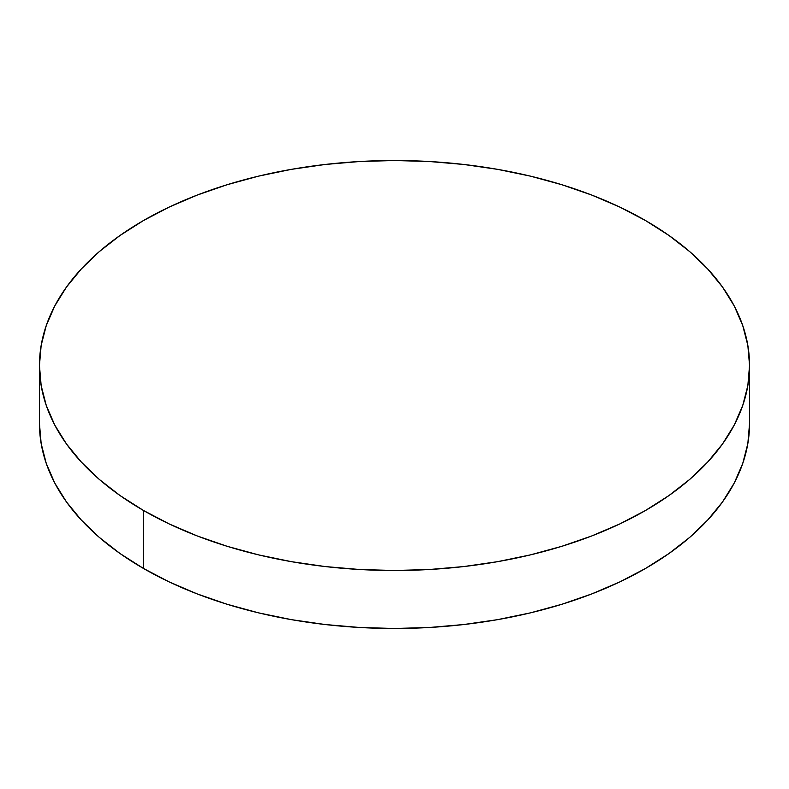 <?xml version="1.0" encoding="UTF-8"?>
<svg xmlns="http://www.w3.org/2000/svg" width="789" height="789" viewBox="0 0 789 789"><rect width="100%" height="100%" fill="white"/><g stroke="black" fill="none" stroke-linecap="round" stroke-linejoin="round"><path stroke-width="1.18" d="M749.55 423.486L747.844 443.586L742.725 463.478L734.263 482.996L722.527 501.932L707.625 520.119L689.714 537.378L668.954 553.533L645.56 568.435L619.74 581.947L591.76 593.93L561.867 604.275L530.376 612.875L497.563 619.651L463.764 624.533L429.305 627.492L394.5 628.478L359.695 627.492L325.236 624.533L291.437 619.651L258.624 612.875L227.133 604.275L197.24 593.93L169.26 581.947L143.44 568.435L120.046 553.533L99.286 537.378L81.375 520.119L66.473 501.932L54.737 482.996L46.275 463.478L41.156 443.586L39.45 423.486A355.05 204.982 0 0 0 143.44 568.435A355.05 204.982 0 0 0 530.376 612.875A355.05 204.982 0 0 0 749.55 423.486L749.55 365.514A355.05 204.982 180 0 1 530.376 554.894A355.05 204.982 180 0 1 143.44 510.453L143.44 568.435L143.44 510.453A355.05 204.982 180 0 1 39.45 365.514A355.05 204.982 180 0 1 258.624 176.125A355.05 204.982 180 0 1 645.56 220.565A355.05 204.982 180 0 1 749.55 365.514L747.844 345.414L742.725 325.522L734.263 306.004L722.527 287.068L707.625 268.881L689.714 251.622L668.954 235.467L645.56 220.565L619.74 207.053L591.76 195.07L561.867 184.725L530.376 176.125L497.563 169.349L463.764 164.467L429.305 161.508L394.5 160.522L359.695 161.508L325.236 164.467L291.437 169.349L258.624 176.125L227.133 184.725L197.24 195.07L169.26 207.053L143.44 220.565L120.046 235.467L99.286 251.622L81.375 268.881L66.473 287.068L54.737 306.004L46.275 325.522L41.156 345.414L39.45 365.514L41.156 385.604L46.275 405.497L54.737 425.015L66.473 443.951L81.375 462.137L99.286 479.396L120.046 495.551L143.44 510.453L169.26 523.965L197.24 535.948L227.133 546.294L258.624 554.894L291.437 561.669L325.236 566.561L359.695 569.51L394.5 570.496L429.305 569.51L463.764 566.561L497.563 561.669L530.376 554.894L561.867 546.294L591.76 535.948L619.74 523.965L645.56 510.453L668.954 495.551L689.714 479.396L707.625 462.137L722.527 443.951L734.263 425.015L742.725 405.497L747.844 385.604L749.55 365.514M39.45 423.486L39.45 365.514"/></g></svg>
